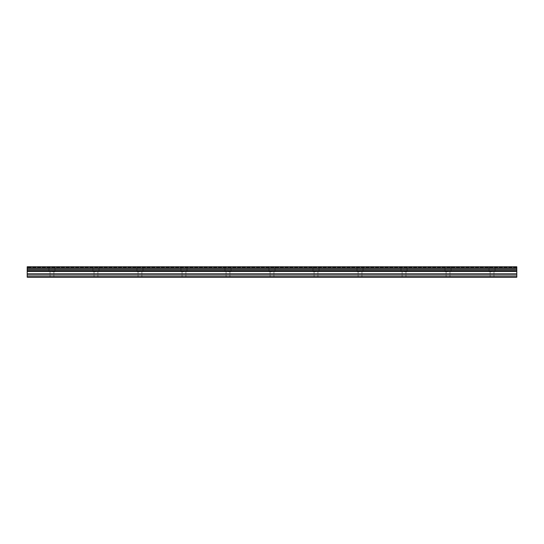 <?xml version="1.0" encoding="UTF-8"?>
<svg xmlns="http://www.w3.org/2000/svg" width="544" height="544" viewBox="0 0 544 544"><rect width="100%" height="100%" fill="white"/><g stroke="black" fill="none" stroke-linecap="round" stroke-linejoin="round"><path stroke-width="0.41" stroke-dasharray="2.72 2.04" d="M51.952 271.728L54.978 271.728L51.952 271.728M51.952 277.229L53.883 277.229L51.952 277.229M492.048 271.728L489.022 271.728L492.048 271.728M492.048 277.229L490.117 277.229L492.048 277.229M448.038 271.728L445.012 271.728L448.038 271.728M448.038 277.229L446.107 277.229L448.038 277.229M404.029 271.728L407.055 271.728L404.029 271.728M404.029 277.229L405.953 277.229L404.029 277.229M360.019 271.728L356.993 271.728L360.019 271.728M360.019 277.229L358.095 277.229L360.019 277.229M316.01 271.728L312.984 271.728L316.01 271.728M316.01 277.229L314.085 277.229L316.01 277.229M272 271.728L268.974 271.728L272 271.728M272 277.229L270.076 277.229L272 277.229M227.99 271.728L231.016 271.728L227.99 271.728M227.99 277.229L229.915 277.229L227.99 277.229M183.981 271.728L180.955 271.728L183.981 271.728M183.981 277.229L182.056 277.229L183.981 277.229M139.971 271.728L136.945 271.728L139.971 271.728M139.971 277.229L138.047 277.229L139.971 277.229M95.962 271.728L92.936 271.728L95.962 271.728M95.962 277.229L97.893 277.229L95.962 277.229M51.952 266.771L54.978 266.771L51.952 266.771M492.048 266.771L489.022 266.771L492.048 266.771M448.038 266.771L445.012 266.771L448.038 266.771M404.029 266.771L407.055 266.771L404.029 266.771M360.019 266.771L356.993 266.771L360.019 266.771M316.01 266.771L312.984 266.771L316.01 266.771M272 266.771L268.974 266.771L272 266.771M227.99 266.771L231.016 266.771L227.99 266.771M183.981 266.771L180.955 266.771L183.981 266.771M139.971 266.771L136.945 266.771L139.971 266.771M95.962 266.771L92.936 266.771L95.962 266.771M27.2 276.678L516.8 276.678L27.2 276.678L27.2 277.229L27.2 276.678L27.2 277.229L516.8 277.229L516.8 276.678L516.8 277.229L27.2 277.229L516.8 277.229L516.8 276.678L27.2 276.678L27.2 266.771L27.2 267.322L27.2 266.771L516.8 266.771L516.8 267.322L516.8 266.771L27.2 266.771L516.8 266.771L516.8 268.151L27.2 268.151M516.8 276.678L516.8 268.151M516.8 267.322L27.2 267.322L516.8 267.322M27.2 267.974L516.8 267.974M27.2 269.253L516.8 269.253M27.2 270.613L516.8 270.613M516.8 269.423L27.2 269.423M27.2 271.449L516.8 271.449M27.2 273.775L516.8 273.775M27.2 275.04L516.8 275.04M50.028 277.229L50.028 271.728L50.028 277.229M490.117 277.229L490.117 271.728L490.117 277.229M446.107 277.229L446.107 271.728L446.107 277.229M402.104 277.229L402.104 271.728L402.104 277.229M358.095 277.229L358.095 271.728L358.095 277.229M314.085 277.229L314.085 271.728L314.085 277.229M270.076 277.229L270.076 271.728L270.076 277.229M226.066 277.229L226.066 271.728L226.066 277.229M182.056 277.229L182.056 271.728L182.056 277.229M138.047 277.229L138.047 271.728L138.047 277.229M94.037 277.229L94.037 271.728L94.037 277.229M48.933 271.728L48.933 266.771L48.933 271.728M489.022 271.728L489.022 266.771L489.022 271.728M445.012 271.728L445.012 266.771L445.012 271.728M401.003 271.728L401.003 266.771L401.003 271.728M356.993 271.728L356.993 266.771L356.993 271.728M312.984 271.728L312.984 266.771L312.984 271.728M268.974 271.728L268.974 266.771L268.974 271.728M224.964 271.728L224.964 266.771L224.964 271.728M180.955 271.728L180.955 266.771L180.955 271.728M136.945 271.728L136.945 266.771L136.945 271.728M92.936 271.728L92.936 266.771L92.936 271.728M53.883 277.229L53.883 271.728L53.883 277.229M493.972 277.229L493.972 271.728L493.972 277.229M449.963 277.229L449.963 271.728L449.963 277.229M405.953 277.229L405.953 271.728L405.953 277.229M361.944 277.229L361.944 271.728L361.944 277.229M317.934 277.229L317.934 271.728L317.934 277.229M273.924 277.229L273.924 271.728L273.924 277.229M229.915 277.229L229.915 271.728L229.915 277.229M185.905 277.229L185.905 271.728L185.905 277.229M141.896 277.229L141.896 271.728L141.896 277.229M97.893 277.229L97.893 271.728L97.893 277.229M54.978 271.728L54.978 266.771L54.978 271.728M495.067 271.728L495.067 266.771L495.067 271.728M451.064 271.728L451.064 266.771L451.064 271.728M407.055 271.728L407.055 266.771L407.055 271.728M363.045 271.728L363.045 266.771L363.045 271.728M319.036 271.728L319.036 266.771L319.036 271.728M275.026 271.728L275.026 266.771L275.026 271.728M231.016 271.728L231.016 266.771L231.016 271.728M187.007 271.728L187.007 266.771L187.007 271.728M142.997 271.728L142.997 266.771L142.997 271.728M98.988 271.728L98.988 266.771L98.988 271.728"/><path stroke-width="0.82" d="M27.2 275.04L27.2 266.771L516.8 266.771L516.8 277.229L27.2 277.229L27.2 275.04L516.8 275.04M516.8 269.253L27.2 269.253M27.2 268.151L516.8 268.151M516.8 267.974L27.2 267.974M516.8 276.678L27.2 276.678M27.2 273.775L516.8 273.775M27.2 271.449L516.8 271.449M27.2 270.613L516.8 270.613M27.2 269.423L516.8 269.423"/></g></svg>

